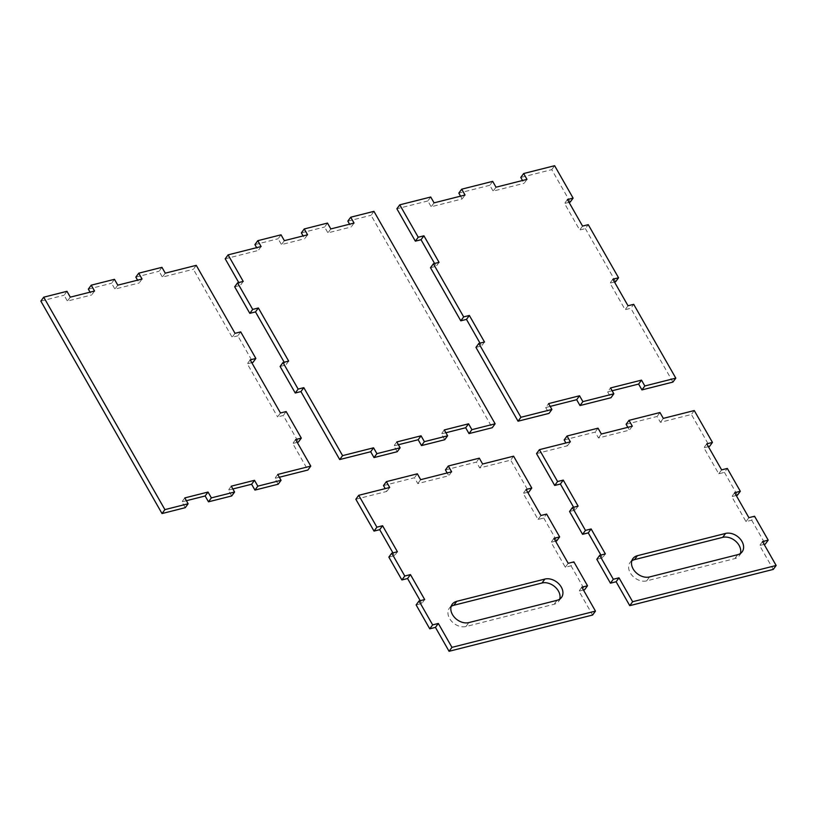 <?xml version="1.0" encoding="UTF-8"?>
<svg xmlns="http://www.w3.org/2000/svg" width="817" height="817" viewBox="0 0 817 817"><rect width="100%" height="100%" fill="white"/><g stroke="black" fill="none" stroke-linecap="round" stroke-linejoin="round"><path stroke-width="0.61" stroke-dasharray="4.08 3.06" d="M612.117 390.761L607.644 391.884L610.524 387.952M550.168 406.406L545.695 407.54L548.575 403.608M545.695 407.54L549.024 413.382M607.644 391.884L610.973 397.726M526.985 179.372L524.106 183.304L522.512 180.506M496.011 187.205L493.131 191.127L524.106 183.304M434.062 202.851L431.182 206.783L462.156 198.96L460.563 196.151M430.733 197.009L427.853 200.941L431.182 206.783M465.036 195.028L462.156 198.96M492.682 181.354L489.802 185.285L493.131 191.127M475.943 347.378L481.622 345.938L480.018 343.14M430.498 267.71L436.176 266.281L434.583 263.472M427.853 200.941L396.878 208.764M489.802 185.285L458.827 193.108M570.225 202.044L551.751 169.64L520.776 177.463M569.03 202.34L564.547 203.474L579.692 230.026L585.37 228.597L588.25 224.665M615.671 281.702L585.37 228.597M614.466 282.008L609.993 283.142L625.138 309.694L630.816 308.264L633.696 304.332M672.922 382.08L630.816 308.264M551.751 169.64L554.631 165.708M439.056 262.349L436.176 266.281M484.501 342.017L481.622 345.938M582.572 226.095L579.692 230.026M567.427 199.542L564.547 203.474M628.018 305.762L625.138 309.694M612.873 279.21L609.993 283.142M280.476 412.993L277.596 416.915L283.274 415.485L298.419 442.038M250.176 359.878L247.296 363.81L277.596 416.915M251.779 362.677L247.296 363.81M240.709 331.886L237.829 335.818L252.974 362.38M235.03 333.326L232.151 337.258L237.829 335.818M196.254 265.341L193.374 269.273L232.151 337.258M165.279 273.164L162.399 277.096L193.374 269.273M161.95 267.322L159.07 271.254L162.399 277.096M135.836 277.126L159.07 271.254M142.046 279.036L139.166 282.968L137.573 280.16M117.791 285.164L114.911 289.095L139.166 282.968M114.451 279.322L111.572 283.254L114.911 289.095M88.348 289.116L111.572 283.254M94.558 291.026L91.678 294.957L90.074 292.159M70.293 297.153L67.413 301.085L91.678 294.957M66.963 291.312L64.083 295.243L67.413 301.085M40.85 301.116L64.083 295.243M184.805 497.91L181.925 501.842L185.255 507.684M186.399 500.719L181.925 501.842M231.262 486.176L228.382 490.108L231.711 495.95M232.865 488.975L228.382 490.108M277.729 474.442L274.849 478.374L278.178 484.215M279.322 477.24L274.849 478.374M295.621 439.546L292.741 443.478L307.886 470.03M297.214 442.344L292.741 443.478M286.154 411.554L283.274 415.485M288.667 361.094L285.787 365.025L284.193 362.227M280.108 366.455L285.787 365.025M396.796 441.936L393.917 445.868L397.246 451.709M398.4 444.734L393.917 445.868M444.295 429.946L441.415 433.878L444.744 439.72M445.888 432.744L441.415 433.878M373.941 211.348L371.061 215.28L492.243 427.72M347.838 221.152L371.061 215.28M354.047 223.061L351.167 226.993L349.564 224.185M330.814 228.923L327.934 232.855L351.167 226.993M327.484 223.082L324.604 227.014L327.934 232.855M301.371 232.886L324.604 227.014M307.58 234.796L304.7 238.727L303.107 235.919M284.357 240.658L281.477 244.589L304.7 238.727M281.017 234.816L278.137 238.748L281.477 244.589M254.914 244.62L278.137 238.748M261.123 246.53L258.243 250.462L256.64 247.663M225.206 258.805L258.243 250.462M243.231 281.426L240.351 285.358L238.748 282.559M234.673 286.798L240.351 285.358M631.827 560.819A13.072 9.61 36.2 0 0 630.04 562.535A13.072 9.61 36.2 0 0 632.276 575.638A13.072 9.61 36.2 0 0 646.656 580.887L734.82 558.614A13.072 9.61 36.2 0 0 739.303 555.713A13.072 9.61 36.2 0 0 740.406 553.497M736.25 495.51L731.766 496.644L746.003 521.603L751.681 520.174L754.561 516.242M746.003 521.603L748.883 517.672M706.776 443.845L703.897 447.777L718.746 473.809L724.424 472.369L727.304 468.437M718.746 473.809L721.625 469.877M751.681 520.174L765.315 544.071M596.808 559.288L602.486 557.858L605.366 553.926M569.551 511.493L575.229 510.053L578.109 506.121M602.486 557.858L600.893 555.049M764.12 544.377L759.636 545.501L773.27 569.408M575.229 510.053L573.626 507.255M536.524 453.598L567.498 445.776L565.905 442.977M564.169 439.934L595.144 432.111L598.473 437.953L629.447 430.13L627.854 427.332M626.118 424.289L657.093 416.466L660.422 422.307L691.396 414.485L709.575 446.348M708.38 446.654L703.897 447.777M724.424 472.369L737.445 495.204M734.646 492.712L731.766 496.644M762.516 541.569L759.636 545.501M694.276 410.553L691.396 414.485M663.302 418.375L660.422 422.307M659.973 412.534L657.093 416.466M632.327 426.198L629.447 430.13M601.353 434.021L598.473 437.953M598.024 428.179L595.144 432.111M570.378 441.844L567.498 445.776M451.147 606.459A13.072 9.61 36.2 0 0 449.36 608.165A13.072 9.61 36.2 0 0 451.597 621.277A13.072 9.61 36.2 0 0 465.966 626.527L554.14 604.253A13.072 9.61 36.2 0 0 558.624 601.353A13.072 9.61 36.2 0 0 559.716 599.137M555.56 541.15L551.087 542.284L565.323 567.243L571.001 565.803L573.881 561.871M565.323 567.243L568.203 563.311M526.097 489.485L523.217 493.417L538.056 519.438L543.734 518.009L546.614 514.077M538.056 519.438L540.936 515.507M571.001 565.803L584.635 589.711M416.129 604.927L421.807 603.487L424.687 599.555M388.861 557.123L394.54 555.693L397.419 551.761M421.807 603.487L420.214 600.689M583.43 590.007L578.957 591.14L592.591 615.038M394.54 555.693L392.946 552.895M355.844 499.238L386.819 491.415L385.226 488.607M383.49 485.574L414.464 477.741L417.793 483.593L448.768 475.76L447.175 472.961M445.439 469.918L476.413 462.095L479.742 467.937L510.717 460.114L528.895 491.987M527.69 492.283L523.217 493.417M543.734 518.009L556.765 540.844M553.967 538.352L551.087 542.284M581.837 587.209L578.957 591.14M513.597 456.182L510.717 460.114M482.622 464.005L479.742 467.937M479.293 458.163L476.413 462.095M451.648 471.828L448.768 475.76M420.673 479.661L417.793 483.593M417.344 473.809L414.464 477.741M389.699 487.483L386.819 491.415M737.7 554.682L734.82 558.614M646.656 580.887L649.535 576.955M557.02 600.321L554.14 604.253M465.966 626.527L468.856 622.595M632.92 558.603L630.04 562.535M742.183 551.781L739.303 555.713M452.24 604.233L449.36 608.165M561.504 597.421L558.624 601.353"/><path stroke-width="1.23" d="M641.498 380.13L644.827 385.971L641.948 389.903L672.922 382.08L675.802 378.148L633.696 304.332L628.018 305.762L612.873 279.21L618.551 277.77L588.25 224.665L582.572 226.095L567.427 199.542L573.105 198.112L554.631 165.708L523.656 173.531L526.985 179.372L496.011 187.205L492.682 181.354L461.707 189.187L465.036 195.028L434.062 202.851L430.733 197.009L399.758 204.832L418.233 237.226L423.911 235.796L439.056 262.349L433.378 263.779L463.678 316.894L469.356 315.454L484.501 342.017L478.823 343.446L475.943 347.378L518.049 421.204L549.024 413.382L551.904 409.45L548.575 403.608L579.549 395.775L582.878 401.627L579.999 405.559L610.973 397.726L613.853 393.794L610.524 387.952L641.498 380.13L638.618 384.061L612.117 390.761M579.549 395.775L576.669 399.707L550.168 406.406M579.999 405.559L576.669 399.707M641.948 389.903L638.618 384.061M644.827 385.971L675.802 378.148M582.878 401.627L613.853 393.794M518.049 421.204L520.929 417.273L551.904 409.45M478.823 343.446L520.929 417.273M460.563 196.151L458.827 193.108L461.707 189.187M522.512 180.506L520.776 177.463L523.656 173.531M480.018 343.14L466.476 319.386L460.798 320.826L463.678 316.894M433.378 263.779L430.498 267.71L460.798 320.826M434.583 263.472L421.031 239.718L415.353 241.158L418.233 237.226M399.758 204.832L396.878 208.764L415.353 241.158M573.105 198.112L570.225 202.044L569.03 202.34M618.551 277.77L615.671 281.702L614.466 282.008M421.031 239.718L423.911 235.796M466.476 319.386L469.356 315.454M255.854 358.449L240.709 331.886L235.03 333.326L196.254 265.341L165.279 273.164L161.95 267.322L138.716 273.195L142.046 279.036L117.791 285.164L114.451 279.322L91.228 285.184L94.558 291.026L70.293 297.153L66.963 291.312L43.73 297.184L164.901 509.624L188.135 503.752L184.805 497.91L208.029 492.048L211.368 497.89L234.591 492.018L231.262 486.176L254.495 480.314L257.825 486.156L281.058 480.284L277.729 474.442L310.766 466.098L295.621 439.546L301.299 438.106L286.154 411.554L280.476 412.993L250.176 359.878L255.854 358.449L252.974 362.38L251.779 362.677M138.716 273.195L135.836 277.126L137.573 280.16M91.228 285.184L88.348 289.116L90.074 292.159M43.73 297.184L40.85 301.116L162.021 513.556L164.901 509.624M188.135 503.752L185.255 507.684L162.021 513.556M208.029 492.048L205.149 495.98L186.399 500.719M211.368 497.89L208.488 501.822L205.149 495.98M234.591 492.018L231.711 495.95L208.488 501.822M254.495 480.314L251.616 484.246L232.865 488.975M257.825 486.156L254.945 490.088L251.616 484.246M281.058 480.284L278.178 484.215L254.945 490.088M310.766 466.098L307.886 470.03L279.322 477.24M301.299 438.106L298.419 442.038L297.214 442.344M284.193 362.227L255.496 311.91L258.376 307.978L288.667 361.094L282.988 362.523L280.108 366.455L295.254 393.018L298.134 389.086L282.988 362.523M303.812 387.646L342.589 455.631L339.709 459.562L300.932 391.578L303.812 387.646L298.134 389.086M300.932 391.578L295.254 393.018M342.589 455.631L373.563 447.808L370.683 451.74L339.709 459.562M373.563 447.808L376.903 453.649L374.023 457.581L370.683 451.74M421.061 435.808L424.391 441.65L421.511 445.582L418.181 439.74L421.061 435.808L396.796 441.936L400.126 447.777L376.903 453.649M400.126 447.777L397.246 451.709L374.023 457.581M418.181 439.74L398.4 444.734M468.56 423.819L471.889 429.66L469.009 433.592L465.68 427.751L468.56 423.819L444.295 429.946L447.624 435.788L424.391 441.65M447.624 435.788L444.744 439.72L421.511 445.582M465.68 427.751L445.888 432.744M349.564 224.185L347.838 221.152L350.718 217.22L373.941 211.348L495.122 423.788L471.889 429.66M495.122 423.788L492.243 427.72L469.009 433.592M350.718 217.22L354.047 223.061L330.814 228.923L327.484 223.082L304.251 228.954L301.371 232.886L303.107 235.919M304.251 228.954L307.58 234.796L284.357 240.658L281.017 234.816L257.794 240.688L254.914 244.62L256.64 247.663M257.794 240.688L261.123 246.53L228.086 254.873L225.206 258.805L238.748 282.559M228.086 254.873L243.231 281.426L237.553 282.866L234.673 286.798L249.818 313.35L252.698 309.418L237.553 282.866M258.376 307.978L252.698 309.418M255.496 311.91L249.818 313.35M737.7 554.682L649.535 576.955A13.072 9.61 -143.8 0 1 635.156 571.706A13.072 9.61 -143.8 0 1 632.92 558.603A13.072 9.61 -143.8 0 1 637.413 555.693L725.578 533.43A13.072 9.61 -143.8 0 1 739.947 538.679A13.072 9.61 -143.8 0 1 742.183 551.781A13.072 9.61 -143.8 0 1 737.7 554.682M740.406 553.497A13.072 9.61 36.2 0 0 735.903 541.436A13.072 9.61 36.2 0 0 722.698 537.361L634.533 559.625A13.072 9.61 36.2 0 0 631.827 560.819M628.998 420.357L632.327 426.198L601.353 434.021L598.024 428.179L567.049 436.002L570.378 441.844L539.404 449.667L557.582 481.53L563.26 480.1L578.109 506.121L572.431 507.561L585.452 530.396L591.13 528.956L605.366 553.926L599.688 555.356L613.322 579.253L619 577.823L632.634 601.721L776.15 565.476L762.516 541.569L768.194 540.139L754.561 516.242L748.883 517.672L734.646 492.712L740.325 491.272L727.304 468.437L721.625 469.877L706.776 443.845L712.455 442.416L694.276 410.553L663.302 418.375L659.973 412.534L628.998 420.357L626.118 424.289L627.854 427.332M768.194 540.139L765.315 544.071L764.12 544.377M599.688 555.356L596.808 559.288L610.442 583.185L613.322 579.253M572.431 507.561L569.551 511.493L582.572 534.328L585.452 530.396M600.893 555.049L588.25 532.888L591.13 528.956M776.15 565.476L773.27 569.408L629.754 605.652L616.12 581.755L610.442 583.185M588.25 532.888L582.572 534.328M573.626 507.255L560.38 484.032L554.702 485.461L536.524 453.598L539.404 449.667M565.905 442.977L564.169 439.934L567.049 436.002M712.455 442.416L709.575 446.348L708.38 446.654M740.325 491.272L737.445 495.204L736.25 495.51M560.38 484.032L563.26 480.1M632.634 601.721L629.754 605.652M616.12 581.755L619 577.823M554.702 485.461L557.582 481.53M557.02 600.321L468.856 622.595A13.072 9.61 -143.8 0 1 454.477 617.346A13.072 9.61 -143.8 0 1 452.24 604.233A13.072 9.61 -143.8 0 1 456.723 601.332L544.888 579.069A13.072 9.61 -143.8 0 1 559.267 584.318A13.072 9.61 -143.8 0 1 561.504 597.421A13.072 9.61 -143.8 0 1 557.02 600.321M559.716 599.137A13.072 9.61 36.2 0 0 555.213 587.076A13.072 9.61 36.2 0 0 542.008 583.001L453.843 605.264A13.072 9.61 36.2 0 0 451.147 606.459M448.319 465.986L451.648 471.828L420.673 479.661L417.344 473.809L386.37 481.642L389.699 487.483L358.724 495.306L376.903 527.169L382.581 525.739L397.419 551.761L391.741 553.191L404.772 576.026L410.451 574.596L424.687 599.555L419.009 600.995L432.642 624.893L438.32 623.453L451.954 647.36L595.47 611.106L581.837 587.209L587.515 585.779L573.881 561.871L568.203 563.311L553.967 538.352L559.645 536.912L546.614 514.077L540.936 515.507L526.097 489.485L531.775 488.055L513.597 456.182L482.622 464.005L479.293 458.163L448.319 465.986L445.439 469.918L447.175 472.961M587.515 585.779L584.635 589.711L583.43 590.007M419.009 600.995L416.129 604.927L429.762 628.824L432.642 624.893M391.741 553.191L388.861 557.123L401.893 579.958L404.772 576.026M420.214 600.689L407.571 578.528L410.451 574.596M595.47 611.106L592.591 615.038L449.074 651.292L435.441 627.385L429.762 628.824M407.571 578.528L401.893 579.958M392.946 552.895L379.701 529.671L374.023 531.101L355.844 499.238L358.724 495.306M385.226 488.607L383.49 485.574L386.37 481.642M531.775 488.055L528.895 491.987L527.69 492.283M559.645 536.912L556.765 540.844L555.56 541.15M379.701 529.671L382.581 525.739M451.954 647.36L449.074 651.292M435.441 627.385L438.32 623.453M374.023 531.101L376.903 527.169M634.533 559.625L637.413 555.693M722.698 537.361L725.578 533.43M453.843 605.264L456.723 601.332M542.008 583.001L544.888 579.069"/></g></svg>
